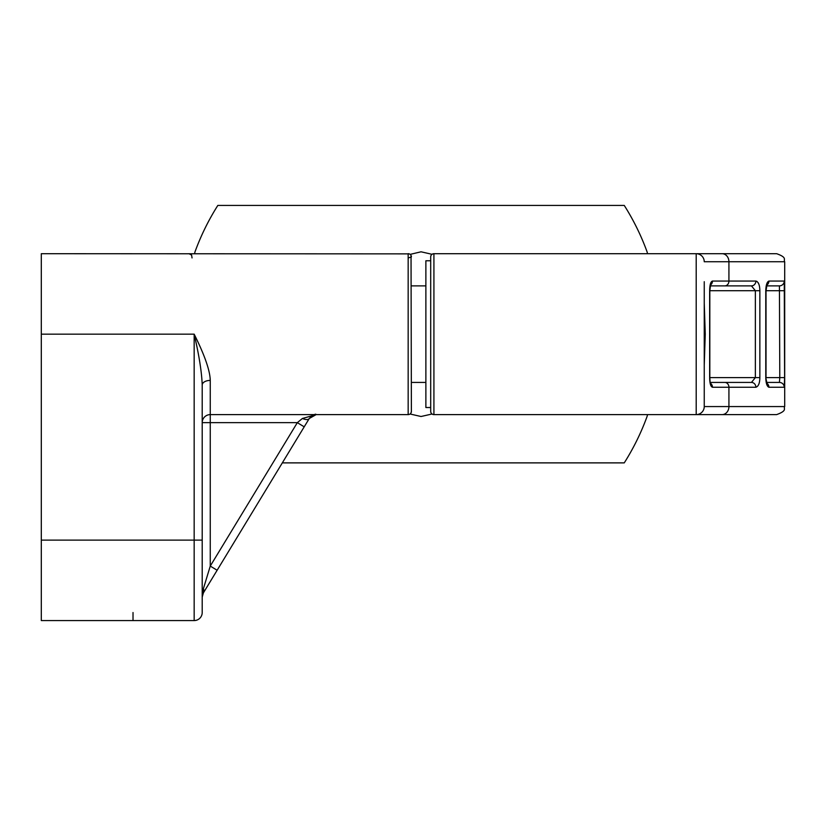 <?xml version="1.0" encoding="UTF-8"?>
<svg xmlns="http://www.w3.org/2000/svg" width="826" height="826" viewBox="0 0 826 826"><rect width="100%" height="100%" fill="white"/><g stroke="black" fill="none" stroke-linecap="round" stroke-linejoin="round"><path stroke-width="1.24" d="M704.248 334.158L705.249 334.158L704.248 303.111M704.248 281.697L704.248 406.568A8.043 8.043 0 0 1 696.204 414.611L776.657 414.611C787.88 410.481 783.203 408.633 784.7 406.568L784.7 261.749L704.248 261.749A8.043 8.043 0 0 0 696.204 253.696L696.204 414.611L433.918 414.611A3.221 3.221 0 0 1 430.697 411.389L430.831 412.308M710.246 382.428L751.464 382.428L710.246 382.428L751.443 382.428L755.367 377.596L755.367 290.711L751.443 285.879A4.832 4.44 -90 0 0 755.883 281.057L712.466 281.057C710.67 281.645 709.74 284.867 709.658 290.711L709.658 377.596C709.74 383.44 710.67 386.651 712.466 387.249L755.883 387.249C758.444 386.434 759.765 383.212 759.858 377.596L759.858 290.711C759.775 285.115 758.454 281.893 755.883 281.057L757.029 281.439M705.249 334.158L704.248 365.195M784.7 261.749C783.182 259.54 787.787 257.691 776.657 253.696L433.918 253.696A3.221 3.221 180 0 0 430.697 256.917L430.831 255.998M431.915 254.398L432.814 253.892M433.01 253.83L433.918 253.696A3.221 3.221 180 0 0 430.697 256.917L430.697 411.389A3.221 3.221 0 0 0 433.918 414.611L433.01 414.476M430.697 260.779L430.697 407.528L425.875 407.528L425.875 260.779L430.697 260.779M431.915 413.909L432.814 414.415M704.248 406.568L704.248 386.609L704.248 406.568L728.924 406.568A8.043 6.814 90 0 1 722.11 414.611L696.204 414.611M758.113 282.637L758.65 283.679M766.58 382.428L779.434 382.428L779.785 377.596L765.774 377.596C765.939 383.264 766.993 386.485 768.913 387.249L784.256 387.249L784.607 377.596L784.256 281.057L768.913 281.057C766.993 281.821 765.95 285.042 765.774 290.711L765.774 377.596L767.013 383.646L766.342 383.016M784.586 381.344L784.493 385.443M784.277 387.249L784.256 387.249A4.832 4.822 90 0 0 779.434 382.428L766.218 382.428M784.339 281.212L784.555 284.898M41.3 334.158L194.162 334.158C199.076 355.201 201.761 372.165 202.205 385.04L202.205 612.531A8.043 8.043 0 0 1 194.162 620.574L41.3 620.574L41.3 253.696L409.211 253.871M432.039 254.305L421.043 251.806L410.15 254.377M411.038 255.461L411.389 411.389A3.221 3.221 0 0 1 408.168 414.611L409.211 414.435M202.205 603.775L202.205 612.531L202.205 603.775M41.3 540.121L194.162 540.121L194.162 334.158C204.672 355.242 210.041 370.657 210.258 380.414L210.258 422.654L202.205 422.654A8.043 8.043 0 0 1 210.258 414.611A8.043 8.043 0 0 0 202.205 422.654L202.205 436.551M202.205 561.969L202.205 478.357M313.839 414.951L313.322 415.127M312.703 415.385L310.184 417.254M307.706 421.074L305 425.514M316.151 414.611L302.399 418.483A8.043 3.707 -148.7 0 0 309.275 418.483C313.477 414.766 315.78 413.475 316.151 414.611L309.275 418.483L210.341 581.442M210.083 581.855L203.557 592.603M213.511 576.207L203.382 592.903A8.043 8.043 0 0 0 202.618 594.544A8.043 8.043 0 0 1 203.175 593.254M202.453 595.102A8.043 8.043 0 0 0 202.205 597.074A8.043 8.043 0 0 1 202.453 595.102M261.439 497.273L217.135 570.25L210.258 566.078L203.382 588.731A8.043 5.224 -148.7 0 1 203.382 592.903L202.205 597.074L203.372 592.903M203.382 588.731L202.205 597.074M202.205 385.04L202.205 385.04A8.043 4.626 180 0 1 210.258 380.414M210.258 414.611L408.168 414.611L408.168 253.696A3.221 3.221 0 0 1 411.389 256.917A3.221 3.221 0 0 0 408.168 253.696M411.038 412.845L411.389 411.389M309.275 418.483L304.205 426.825L297.329 422.654L210.258 566.078L210.258 422.654L297.329 422.654L302.399 418.483M209.422 582.95L210.165 581.721M724.836 285.879L751.443 285.879L724.836 285.879A4.832 4.089 -90 0 0 728.924 281.057L728.924 261.749A8.043 6.814 -90 0 0 722.11 253.696M751.443 285.879L710.246 285.879M784.607 377.596L779.785 377.596L779.434 285.879L766.58 285.879M779.434 285.879A4.832 4.822 90 0 0 784.256 281.057A4.832 4.822 -90 0 1 779.434 285.879L766.218 285.879M195.019 251.806L194.544 253.696L195.019 251.806A240.562 240.562 0 0 1 217.827 205.426L624.26 205.426A240.562 240.562 0 0 1 647.068 251.806L647.553 253.696L647.068 251.806M282.316 462.88L624.26 462.88A240.562 240.562 0 0 0 647.068 416.5L647.553 414.611L647.068 416.5M410.047 414.002L421.043 416.5L432.039 414.002M704.248 261.749A8.043 8.043 0 0 0 696.204 253.696M784.7 406.568L728.924 406.568L728.924 387.249A4.832 4.089 90 0 0 724.836 382.428M433.918 253.696L433.918 414.611M408.343 257.939L411.389 256.917M202.205 540.121L194.162 540.121L194.162 620.574M133.017 612.531L133.017 620.574M710.102 383.037A4.832 4.584 -90 0 1 712.466 387.249A4.832 4.584 90 0 0 710.463 383.264M710.102 285.28A4.832 4.584 90 0 0 712.466 281.057A4.832 4.584 -90 0 1 710.463 285.042M751.443 382.428A4.832 4.44 90 0 1 755.883 387.249M759.858 290.711L709.658 290.711M759.858 377.596L709.823 377.596L710.133 383.192M766.827 383.223A4.832 4.615 90 0 1 768.913 387.249M784.607 290.711L765.774 290.711M766.827 285.084A4.832 4.615 -90 0 0 768.913 281.057M192.035 257.939L191.611 255.058L188.978 253.696M411.389 285.879L425.875 285.879M411.389 382.428L425.875 382.428M202.453 595.112L202.649 594.472M709.823 377.596L709.823 290.711L710.639 284.578M710.649 284.557L710.133 285.115M766.342 285.29L767.013 284.671L766.022 290.711L766.022 377.596"/></g></svg>
